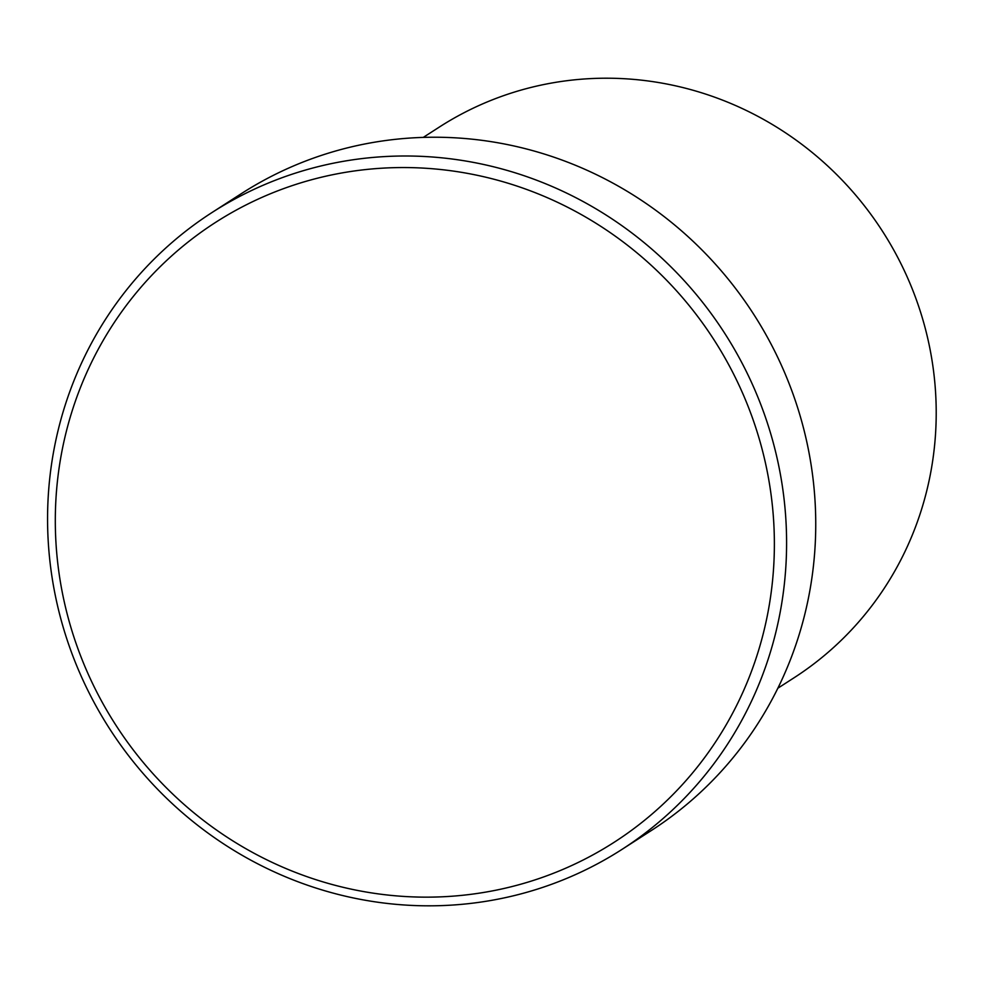 <?xml version="1.0" encoding="UTF-8"?>
<svg xmlns="http://www.w3.org/2000/svg" width="984" height="984" viewBox="0 0 984 984"><rect width="100%" height="100%" fill="white"/><g stroke="black" fill="none" stroke-linecap="round" stroke-linejoin="round"><path stroke-width="1.48" d="M772.784 509.712A368.483 355.753 -122.8 0 0 381.066 168.252A368.483 355.753 -122.8 0 0 56.9 554.988A368.483 355.753 -122.8 0 0 448.618 896.449A368.483 355.753 -122.8 0 0 772.784 509.712M49.2 554.177A378.717 365.642 57.2 0 1 212.113 212.458A378.717 365.642 57.2 0 1 784.961 507.633A378.717 365.642 57.2 0 1 622.06 849.352A378.717 365.642 57.2 0 1 49.2 554.177M777.852 688.222L793.904 677.878A327.537 316.233 -122.8 0 0 934.8 382.346A327.537 316.233 -122.8 0 0 439.356 127.047L423.304 137.379M622.06 849.352L651.211 830.594A378.717 365.642 -122.8 0 0 814.112 488.876A378.717 365.642 -122.8 0 0 241.252 193.7L212.113 212.458"/></g></svg>
